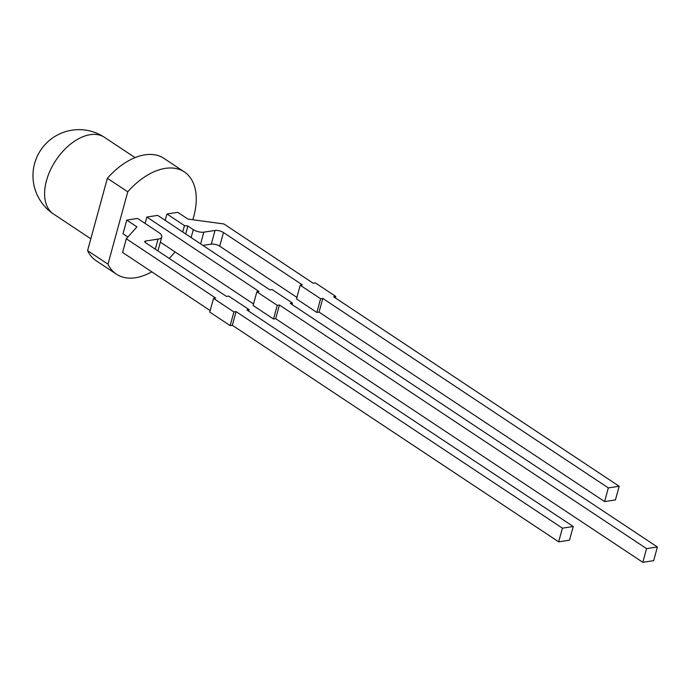 <?xml version="1.0" encoding="UTF-8"?>
<svg xmlns="http://www.w3.org/2000/svg" width="692" height="692" viewBox="0 0 692 692"><rect width="100%" height="100%" fill="white"/><g stroke="black" fill="none" stroke-linecap="round" stroke-linejoin="round"><path stroke-width="1.04" d="M657.4 546.991L653.663 560.658L642.816 562.311L646.562 548.635L657.4 546.991L290.259 303.364L292.431 303.035L292.024 304.532M273.513 319.021L277.258 305.345L256.862 291.808L253.116 305.483L273.513 319.021L275.684 318.692L642.816 562.311M160.336 242.148L253.523 303.987M184.332 171.91L163.935 158.373A61.38 37.031 -56.4 0 0 107.372 178.285L87.581 250.642L107.978 264.18L127.769 191.814A61.38 37.031 -56.4 0 1 184.332 171.91A61.38 37.031 -56.4 0 1 192.783 219.753M151.799 271.852A61.38 37.031 -56.4 0 1 116.455 274.205L96.058 260.668A61.38 37.031 -56.4 0 1 87.581 250.642M107.372 178.285L127.769 191.814M175.041 251.905A61.38 37.031 -56.4 0 1 169.194 258.393M116.455 274.205A61.38 37.031 -56.4 0 1 107.978 264.18M127.882 237.019L122.994 233.775L126.74 220.099L136.938 226.864L126.316 238.775L215.67 298.07L213.499 298.399L233.896 311.936L236.067 311.608L562.406 528.16L573.244 526.508L246.906 309.955L249.068 309.627L228.671 296.089L226.509 296.427L145.536 242.693A3.071 1.176 -164.7 0 1 144.74 241.551A3.071 1.176 -164.7 0 1 145.657 241.006L158.07 239.121A12.274 4.697 -164.7 0 0 161.755 236.949A12.274 4.697 -164.7 0 0 158.589 232.391L137.578 218.447L126.74 220.099M145.095 223.438L146.842 217.037L259.024 291.479L256.862 291.808M292.431 303.035L272.034 289.507L269.863 289.836L157.681 215.394L146.842 217.037M165.206 220.385L166.954 213.984L177.792 212.34L187.99 219.105L223.871 223.948L313.225 283.244L315.396 282.916L335.793 296.444L333.622 296.781L619.176 486.26L608.337 487.903L322.783 298.425L320.612 298.754L316.875 312.429L319.038 312.101L322.783 298.425M335.378 297.941L335.793 296.444M608.337 487.903L604.592 501.579L615.43 499.935L619.176 486.26M604.592 501.579L319.038 312.101M316.875 312.429L296.479 298.892L300.216 285.216L320.612 298.754M296.885 297.396L219.71 246.188A6.141 2.353 -164.7 0 0 211.294 244.138L215.039 230.462A6.141 2.353 -164.7 0 1 223.447 232.512L302.387 284.888L300.216 285.216M215.039 230.462L203.829 232.166A7.673 2.941 -164.7 0 1 193.31 229.606L187.878 225.999L184.47 225.609L166.954 213.984M211.294 244.138L202.92 245.409M185.69 233.982L187.878 225.999M182.723 232.002L184.47 225.609M275.684 318.692L279.421 305.016L646.562 548.635M277.258 305.345L279.421 305.016M248.662 311.123L249.068 309.627M236.067 311.608L232.322 325.283L558.669 541.827L569.507 540.184L573.244 526.508M558.669 541.827L562.406 528.16M232.322 325.283L230.151 325.612L233.896 311.936M230.151 325.612L209.754 312.075L213.499 298.399M210.169 310.578L122.57 252.45L126.316 238.775M161.755 236.949L158.018 250.625A12.274 4.697 -164.7 0 1 157.914 250.902M53.552 214.044A46.035 46.035 0 0 1 34.6 163.537A46.035 46.035 0 0 1 104.457 137.319A46.035 27.775 123.6 0 0 90.228 134.663A46.035 27.775 123.6 0 0 46.485 180.629A46.035 27.775 123.6 0 0 53.552 214.044L90.825 238.775M219.71 246.188L223.447 232.512M200.619 243.887L203.829 232.166M191.122 237.581L193.31 229.606M145.259 242.485L145.657 241.006M155.319 249.189L158.07 239.121M104.457 137.319L135.044 157.62"/></g></svg>
